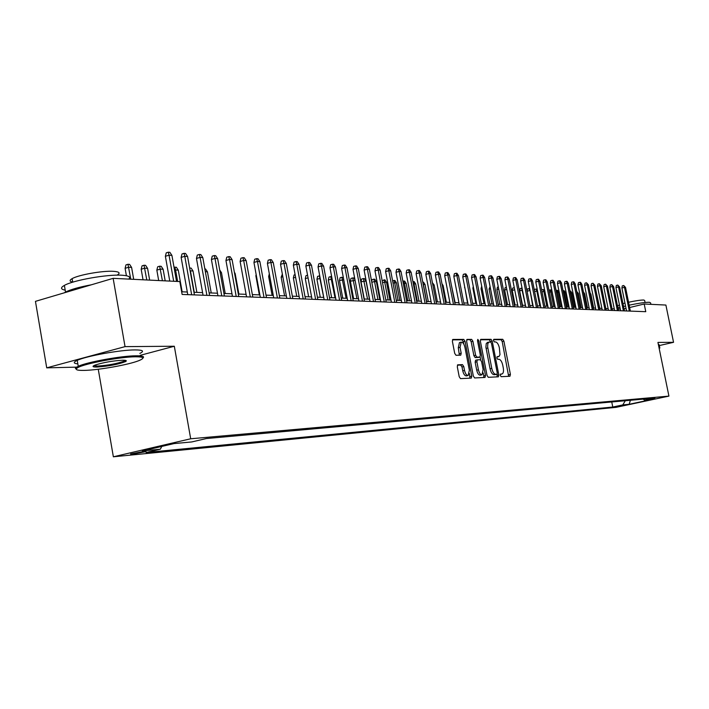<?xml version="1.0" encoding="UTF-8"?>
<svg xmlns="http://www.w3.org/2000/svg" width="709" height="709" viewBox="0 0 709 709"><rect width="100%" height="100%" fill="white"/><g stroke="black" fill="none" stroke-linecap="round" stroke-linejoin="round"><path stroke-width="1.06" d="M500.297 375.407L501.139 376.683L509.948 376.266L510.4 374.379L503.895 341.135L502.708 339.292L493.845 339.319L493.508 340.63L494.35 341.933L495.511 341.924C497.204 342.27 498.489 344.246 499.358 347.853L499.987 354.651L499.145 356.352L497.177 356.68L496.903 358.001L497.745 359.295L498.897 359.259C500.589 359.578 501.866 361.537 502.734 365.144L503.284 367.936C503.815 371.339 503.381 373.359 501.981 373.989L500.581 374.068L500.297 375.407M131.821 454.301L146.072 451.615L144.866 451.27L130.589 453.955L131.821 454.301M457.837 364.789L457.296 366.783L459.21 376.701L460.513 378.624L471.325 378.101L471.777 376.133L465.042 341.321L463.766 339.398L452.829 339.443L452.395 341.383L454.699 353.339L456.002 355.28L460.753 355.174L461.196 353.215L460.061 347.33L461.204 342.155C462.826 342.146 464.067 343.847 464.927 347.277L469.367 370.222L468.153 375.495C466.566 375.469 465.352 373.776 464.519 370.408L463.775 366.562L462.481 364.639L457.677 364.825M140.214 355.324L174.317 346.24L125.041 346.63L113.148 278.345L35.45 301.36L46.723 367.847L76.519 367.138M174.317 346.24L190.694 438.774L668.924 396.109L616.077 407.347L113.36 456.791L190.694 438.774M659.335 345.558L673.55 342.314L657.943 342.429L668.924 396.109M673.55 342.314L665.893 305.056L644.197 304.01L629.627 307.529M113.148 278.345L179.829 281.57L182.124 294.439L645.766 311.685L644.197 304.01M487.039 375.442L488.271 377.303L498.409 376.816L498.817 374.901L492.241 341.189L491.027 339.327L480.791 339.363L480.383 341.251L487.039 375.442M485.018 377.454L474.613 377.95L473.346 376.062L466.619 341.313L467.036 339.407L471.653 339.381L472.912 341.286L475.624 355.253L476.882 357.15L479.913 357.07L480.33 355.156L477.52 340.692L477.804 339.372L478.743 340.692L485.514 375.504L485.018 377.454M624.505 405.087L614.1 407.055L624.505 405.087M161.803 446.422L160.323 449.222L146.107 452.528L612.771 407.037L622.777 404.91L625.311 400.736M160.323 449.222L142.376 450.951L174.042 443.577L191.696 441.955L206.372 438.543L654.886 398.068L644.694 400.239L650.942 399.663L629.175 404.29L622.777 404.91M125.041 346.63L46.723 367.847M98.259 369.247L113.36 456.791M620.304 309.124L618.151 309.035M614.278 308.885L612.053 308.796M608.145 308.645L605.858 308.548M601.914 308.397L599.557 308.3M595.569 308.149L593.141 308.052M589.108 307.892L586.609 307.795M582.541 307.626L579.962 307.529M575.85 307.369L573.2 307.263M569.043 307.094L566.305 306.988M562.113 306.82L559.286 306.713M555.05 306.545L552.143 306.43M547.862 306.261L544.866 306.146M540.533 305.969L537.449 305.854M533.071 305.676L529.889 305.552M525.466 305.375L522.178 305.251M517.712 305.074L514.326 304.941M509.806 304.755L506.315 304.622M501.742 304.436L498.152 304.294M493.526 304.117L489.813 303.966M485.142 303.78L481.314 303.629M476.581 303.443L472.646 303.292M467.851 303.097L463.792 302.938M458.945 302.752L454.753 302.583M449.852 302.388L445.518 302.22M440.564 302.025L436.097 301.848M431.072 301.653L426.472 301.467M421.385 301.263L416.626 301.077M411.477 300.873L406.576 300.678M401.356 300.474L396.296 300.279M391.013 300.067L385.785 299.863M380.432 299.65L375.034 299.437M369.611 299.225L364.036 299.003M358.541 298.781L352.79 298.56M347.215 298.338L341.268 298.099M335.623 297.877L329.472 297.638M323.747 297.408L317.393 297.16M311.588 296.929L305.021 296.672M299.127 296.442L292.338 296.167M286.365 295.937L279.346 295.653M273.275 295.414L266.017 295.13M259.857 294.891L252.351 294.589M246.094 294.341L238.321 294.04M231.976 293.783L223.929 293.473M217.477 293.216L209.146 292.888M202.597 292.622L193.965 292.285M187.309 292.019L181.655 291.798M626.038 308.397L624.062 308.876M611.752 401.959L612.771 407.037M643.116 399.123L644.694 400.239M630.39 400.275L629.175 404.29M501.777 374.015L500.483 374.317M498.64 356.618L497.151 356.937M508.645 376.328L502.202 341.543L501.015 339.7L493.491 339.726M497.036 376.887L497.239 372.89L491.452 343.253L489.316 339.744L480.427 339.771M487.659 342.367L486.259 343.546L485.904 347.162L490.052 368.769C490.929 372.42 492.232 374.396 493.951 374.68L495.281 374.609M487.358 342.412L490.601 341.951M489.068 341.995L487.836 343.537L487.624 346.754L491.771 368.361C492.658 372.021 493.951 373.998 495.671 374.29L496.903 374.228L495.183 374.627M466.664 339.806L471.653 339.381M478.247 357.46L475.145 357.566L473.887 355.67L471.175 341.711L469.916 339.797M480.099 356.964L480.667 359.862M483.219 372.987L483.786 375.912L485.514 375.504M478.442 369.779C479.257 373.076 480.436 374.751 481.978 374.786L483.139 369.602L481.588 361.634L480.347 359.755L477.317 359.844L476.891 361.776L478.442 369.779L476.705 370.187C477.52 373.483 478.699 375.15 480.241 375.185L481.978 374.786M477.246 359.871L475.579 360.252L475.154 362.184L476.891 361.776M476.705 370.187L475.154 362.184M483.698 377.516L483.786 375.912M468.153 375.495L466.398 375.903C464.803 375.876 463.589 374.184 462.755 370.825L462.011 366.978L460.717 365.055L457.376 365.162M461.204 342.155L459.45 342.589L458.298 347.756L460.061 347.33M459.37 355.209L458.298 347.756M463.721 343.971L463.296 341.747L462.011 339.824L452.448 339.85M469.934 378.172L469.447 373.572M596.668 293.978L599.787 308.309M629.3 311.074L624.478 287.349L621.89 287.987L622.289 285.869L623.734 285.505L624.478 287.349L625.533 287.42L630.354 311.118M621.89 287.987L626.561 310.976M623.734 285.505L625.533 287.42M659.237 348.748L659.122 348.199M659.007 347.632L659.849 348.048M629.149 305.189C638.649 303.204 645.412 302.229 649.444 302.264L650.614 302.929L650.897 304.329M628.555 302.256C635.636 300.74 640.714 299.996 643.799 300.022L644.658 300.51L645.066 302.495M658.333 344.317L659.175 344.76L659.778 347.702M617.796 305.996L619.418 304.764M622.989 303.629L624.957 303.106M617.947 308.043L619.967 307.449M623.574 306.492L625.551 306.013M84.371 370.399C98.498 370.142 128.338 364.816 138.627 360.739C145.141 358.107 144.104 356.787 135.508 356.778C120.441 356.804 84.353 363.602 77.777 367.652C74.507 369.628 76.705 370.541 84.371 370.399M76.262 369.274L75.349 368.148L78.247 366.269C87.331 362.015 121.505 355.829 136.004 355.803C142.482 355.75 144.778 356.503 142.89 358.063M96.982 367.04C92.374 367.076 91.807 366.402 95.29 365.002C103.647 362.405 112.731 360.819 122.551 360.225C126.113 360.19 127.141 360.642 125.635 361.563C118.421 364.346 108.876 366.172 96.982 367.04M93.792 365.658L97.47 366.074C107.821 365.374 116.693 363.744 124.102 361.182L125.342 360.358M65.201 290.149C60.62 289.263 60.354 287.677 64.386 285.399C73.266 280.215 107.307 274.206 121.921 275.225C128.737 275.659 131.014 276.944 128.746 279.098M72.717 282.12C69.455 281.455 69.26 280.294 72.114 278.655C78.46 274.87 102.858 270.554 113.484 271.325C119.351 271.751 120.61 272.983 117.251 275.039M77.839 363.877C73.311 363.433 73.116 362.264 77.237 360.358C86.303 356.033 120.468 349.856 134.976 349.909C142.961 349.936 144.592 351.097 139.877 353.41M64.227 292.835L65.529 292.064C70.74 289.458 79.355 287.03 91.381 284.788M590.092 292.906L590.898 294.146L593.699 308.069M590.898 294.146L590.331 294.111M583.418 291.895L584.686 293.783L587.513 307.83M584.686 293.783L583.782 293.73M576.745 291.488L578.376 293.411L577.223 293.349L580.068 307.529M577.002 292.773L577.126 293.375M578.376 293.411L581.212 307.582M569.965 291.107L570.701 291.124L571.95 293.039L570.78 292.977L573.652 307.281M570.054 291.089L570.355 293.083M571.95 293.039L574.813 307.325M623.397 310.852L618.54 286.923L615.935 287.579L616.343 285.435L617.787 285.071L618.54 286.923L619.613 287.003L624.469 310.897M615.935 287.579L620.632 310.755M617.787 285.071L619.613 287.003M617.388 310.631L612.505 286.498L609.873 287.154L610.289 285L611.752 284.628L612.505 286.498L613.595 286.578L618.478 310.675M609.873 287.154L614.606 310.533M611.752 284.628L613.595 286.578M611.282 310.409L606.363 286.064L603.714 286.728L604.139 284.548L605.61 284.185L606.363 286.064L607.471 286.144L612.39 310.445M603.714 286.728L608.482 310.303M605.61 284.185L607.471 286.144M605.069 310.17L600.115 285.63L597.448 286.294L597.882 284.096L599.353 283.724L600.115 285.63L601.241 285.709L606.195 310.214M597.448 286.294L602.251 310.072M599.353 283.724L601.241 285.709M563.07 290.796L564.16 290.725L565.419 292.657L564.231 292.595L567.111 307.024M563.495 290.69L564.231 292.595L563.469 292.782M565.419 292.657L568.299 307.068M598.75 309.939L593.752 285.178L591.076 285.851L591.51 283.635L592.999 283.263L593.752 285.178L594.904 285.257L599.894 309.984M591.076 285.851L595.906 309.833M592.999 283.263L594.904 285.257M556.051 290.477L557.496 290.327L558.772 292.276L557.566 292.205L560.464 306.758M556.831 290.282L557.566 292.205L556.45 292.48M558.772 292.276L561.67 306.802M548.908 290.158L550.725 289.91L552.01 291.878L550.778 291.807L553.702 306.492M550.042 289.875L550.778 291.807L549.307 292.179M552.01 291.878L554.925 306.536M544.92 291.47L543.874 291.408L546.816 306.217M541.632 289.884L543.138 289.449L543.874 291.408L542.03 291.878M543.138 289.449L544.831 291.036M537.573 291.044L536.846 291L539.806 305.942M534.391 290.451L534.604 289.405L536.101 289.024L536.846 291L534.613 291.567M536.101 289.024L537.342 289.884M530.084 290.601L532.672 305.659M527.017 291.044L527.434 288.98L528.949 288.59L529.694 290.584L527.062 291.248M528.949 288.59L529.712 288.705M592.316 309.7L587.282 284.726L584.588 285.399L585.031 283.166L586.529 282.785L587.282 284.726L588.461 284.805L593.477 309.744M584.588 285.399L589.454 309.594M586.529 282.785L588.461 284.805M585.767 309.452L580.706 284.256L577.986 284.938L578.429 282.687L579.935 282.306L580.706 284.256L581.894 284.344L586.955 309.496M577.986 284.938L582.887 309.346M579.935 282.306L580.6 282.35L581.894 284.344M579.102 309.204L574.006 283.786L571.268 284.477L571.72 282.2L573.235 281.819L574.006 283.786L575.221 283.866L580.308 309.257M571.268 284.477L576.204 309.097M573.235 281.819L573.909 281.863L575.221 283.866M572.314 308.956L567.182 283.299L564.426 283.999L564.887 281.703L566.411 281.313L567.182 283.299L568.414 283.387L573.546 309M564.426 283.999L569.398 308.849M566.411 281.313L567.103 281.367L568.414 283.387M565.401 308.699L560.234 282.811L557.46 283.52L557.921 281.198L559.463 280.808L560.234 282.811L561.493 282.9L566.659 308.743M557.46 283.52L562.467 308.592M559.463 280.808L560.163 280.861L561.493 282.9M522.462 290.158L519.662 290.858L522.506 305.26M519.662 290.858L520.14 288.536L521.656 288.155L525.413 305.375M558.364 308.433L553.162 282.315L550.37 283.024L550.84 280.684L552.391 280.294L553.162 282.315L554.447 282.404L559.64 308.486M550.37 283.024L555.404 308.326M552.391 280.294L553.1 280.347L554.447 282.404M514.699 289.804L512.226 290.433L515.089 304.967M512.226 290.433L512.704 288.093L514.291 287.703M551.194 308.167L545.957 281.801L543.147 282.519L543.617 280.161L545.177 279.763L545.957 281.801L547.259 281.898L552.497 308.22M543.147 282.519L548.217 308.06M545.177 279.763L545.903 279.816L547.259 281.898M506.793 289.449L504.648 289.999L507.529 304.666M504.648 289.999L505.136 287.641L506.377 287.322M543.9 307.901L538.618 281.287L535.782 282.014L536.261 279.63L537.839 279.231L538.618 281.287L539.948 281.376L545.221 307.945M535.782 282.014L540.896 307.786M537.839 279.231L538.574 279.284L539.948 281.376M498.737 289.095L496.929 289.556L499.836 304.365M496.929 289.556L497.426 287.18L498.312 286.95M536.456 307.617L531.138 280.755L528.285 281.491L528.772 279.089L530.359 278.681L531.138 280.755L532.494 280.853L537.803 307.671M528.285 281.491L533.434 307.511M530.359 278.681L531.112 278.734L532.494 280.853M490.513 288.74L489.068 289.112L491.993 304.055M489.068 289.112L490.087 286.569M528.87 307.343L523.517 280.223L520.645 280.959L521.133 278.54L522.728 278.123L523.517 280.223L524.899 280.321L530.252 307.387M520.645 280.959L525.83 307.227M522.728 278.123L523.499 278.176L524.899 280.321M482.129 288.377L481.056 288.652L483.999 303.736M481.056 288.652L481.703 286.188M521.142 307.05L515.744 279.674L512.855 280.418L513.351 277.972L514.964 277.556L515.744 279.674L517.153 279.771L522.551 307.103M512.855 280.418L518.075 306.935M514.964 277.556L515.744 277.609L517.153 279.771M473.577 288.005L472.885 288.182L475.854 303.417M472.885 288.182L473.266 286.392M464.847 287.632L467.55 303.089M464.563 287.712L464.723 286.959M451.411 285.31L455.098 302.601M441.964 283.777L443.116 285.541L446.342 302.256M443.116 285.541L442.292 285.497M432.419 282.74L434.165 285.027L437.409 301.901M434.165 285.027L432.844 284.947M422.759 282.155L423.521 282.2L425.028 284.495L423.362 284.398L426.641 301.476M422.972 283.254L423.202 284.433M425.028 284.495L428.298 301.538M412.913 281.668L414.18 281.633L415.696 283.946L413.994 283.848L417.3 301.103M413.232 281.579L413.994 283.848L413.365 284.017M415.696 283.946L418.992 301.174M402.863 281.216L404.644 281.056L406.177 283.396L404.44 283.299L407.764 300.731M403.678 281.003L404.44 283.299L403.315 283.591M406.177 283.396L409.501 300.793M392.582 280.764L394.904 280.472L396.455 282.829L394.683 282.723L398.033 300.341M393.92 280.409L394.683 282.723L393.043 283.166M396.455 282.829L399.805 300.412M382.151 280.693L384.96 279.869L386.529 282.253L384.712 282.147L388.089 299.951M383.95 279.807L384.712 282.147L382.541 282.731M386.529 282.253L389.897 300.022M371.64 281.482L372.057 279.647L373.767 279.186L374.795 279.249L376.382 281.659L374.538 281.553L377.941 299.553M373.767 279.186L374.538 281.553L371.8 282.297M376.382 281.659L379.785 299.623M361.014 281.792L361.634 279.027L363.371 278.557L364.417 278.619L366.021 281.056L361.014 281.792L364.258 299.012M363.371 278.557L367.563 299.145M366.021 281.056L369.442 299.216M355.094 280.418L350.361 281.189L353.623 298.586M350.361 281.189L350.99 278.389L352.736 277.91L356.955 298.719M352.736 277.91L353.809 277.972L354.961 279.727M343.732 279.763L339.469 280.56L342.757 298.161M339.469 280.56L340.107 277.733L341.871 277.254L346.116 298.294M341.871 277.254L343.404 277.981M332.113 279.089L328.329 279.931L331.644 297.727M328.329 279.931L328.985 277.068L330.757 276.581L335.029 297.86M330.757 276.581L331.652 276.634M320.211 278.389L316.941 279.275L320.282 297.275M316.941 279.275L317.605 276.386L319.387 275.89L323.685 297.408M308.052 277.839L305.287 278.61L308.654 296.814M305.287 278.61L305.96 275.686L307.564 275.243M513.263 306.758L507.821 279.116L504.914 279.869L505.42 277.396L507.041 276.98L507.821 279.116L509.266 279.213L514.699 306.811M504.914 279.869L510.179 306.642M507.041 276.98L507.839 277.033L509.266 279.213M505.233 306.456L499.748 278.54L496.814 279.311L497.337 276.811L498.959 276.386L499.748 278.54L501.219 278.646L506.687 306.51M496.814 279.311L502.114 306.341M498.959 276.386L499.774 276.448L501.219 278.646M497.036 306.155L491.514 277.963L488.554 278.734L489.086 276.209L490.725 275.783L491.514 277.963L493.012 278.07L498.524 306.208M488.554 278.734L493.898 306.04M490.725 275.783L491.559 275.845L493.012 278.07M488.678 305.845L483.113 277.37L480.135 278.15L480.667 275.606L482.324 275.172L483.113 277.37L484.637 277.476L490.194 305.898M480.135 278.15L485.514 305.73M482.324 275.172L483.175 275.234L484.637 277.476M480.153 305.526L474.543 276.767L471.547 277.556L472.088 274.977L473.754 274.543L474.543 276.767L476.102 276.873L481.695 305.588M471.547 277.556L476.971 305.411M473.754 274.543L474.613 274.605L476.102 276.873M471.45 305.198L465.795 276.147L462.773 276.944L463.323 274.348L465.007 273.904L465.795 276.147L467.382 276.253L473.027 305.26M462.773 276.944L468.241 305.083M465.007 273.904L465.884 273.966L467.382 276.253M462.56 304.87L456.871 275.517L453.822 276.324L454.38 273.701L456.073 273.249L456.871 275.517L458.493 275.633L464.173 304.932M453.822 276.324L459.335 304.755M456.073 273.249L456.977 273.311L458.493 275.633M453.494 304.533L447.76 274.87L444.694 275.686L445.261 273.036L446.962 272.584L447.76 274.87L449.409 274.986L455.143 304.595M444.694 275.686L450.242 304.409M446.962 272.584L447.884 272.646L449.409 274.986M444.233 304.188L438.454 274.215L435.361 275.039L435.938 272.362L437.657 271.901L438.454 274.215L440.138 274.33L445.917 304.25M435.361 275.039L440.954 304.064M437.657 271.901L438.596 271.972L440.138 274.33M434.777 303.842L428.945 273.541L425.834 274.383L426.419 271.671L428.147 271.21L428.945 273.541L430.673 273.665L436.496 303.904M425.834 274.383L431.471 303.718M428.147 271.21L429.113 271.281L430.673 273.665M425.116 303.479L419.241 272.859L416.103 273.701L416.697 270.971L418.443 270.501L419.241 272.859L421.004 272.983L426.862 303.541M416.103 273.701L421.784 303.355M418.443 270.501L419.418 270.572L421.004 272.983M415.235 303.115L409.323 272.159L406.16 273.009L406.762 270.244L408.517 269.774L409.323 272.159L411.123 272.283L417.034 303.177M406.16 273.009L411.885 302.982M408.517 269.774L409.518 269.845L411.123 272.283M405.149 302.734L399.185 271.441L395.994 272.309L396.615 269.509L398.378 269.03L399.185 271.441L401.019 271.574L406.984 302.805M395.994 272.309L401.764 302.61M398.378 269.03L399.406 269.101L401.019 271.574M394.833 302.353L388.816 270.714L385.607 271.582L386.237 268.755L388.018 268.268L388.816 270.714L390.703 270.847L396.703 302.424M385.607 271.582L391.421 302.229M388.018 268.268L389.064 268.348L390.703 270.847M384.278 301.963L378.216 269.961L374.981 270.847L375.619 267.993L377.418 267.497L378.216 269.961L380.148 270.102L386.201 302.034M374.981 270.847L380.848 301.83M377.418 267.497L378.491 267.577L380.148 270.102M373.492 301.555L367.377 269.198L364.116 270.094L364.772 267.204L366.58 266.708L367.377 269.198L369.354 269.34L375.451 301.626M364.116 270.094L370.027 301.431M366.58 266.708L367.67 266.788L369.354 269.34M362.45 301.148L356.29 268.419L353.002 269.323L353.667 266.398L355.493 265.893L356.29 268.419L358.302 268.56L364.461 301.219M353.002 269.323L358.967 301.015M355.493 265.893L356.609 265.972L358.302 268.56M351.159 300.722L344.946 267.612L341.632 268.534L342.305 265.574L344.14 265.06L344.946 267.612L347.002 267.763L353.206 300.802M341.632 268.534L347.64 300.598M344.14 265.06L345.292 265.148L347.002 267.763M295.6 277.308L293.358 277.928L296.761 296.344M293.358 277.928L294.049 274.968L295.112 274.675M282.838 276.758L281.154 277.228L284.584 295.866M281.154 277.228L282.35 274.099M269.757 276.209L268.658 276.519L272.114 295.369M268.658 276.519L269.314 273.763M256.348 275.65L255.86 275.783L259.343 294.864M255.86 275.783L256.153 274.569M234.378 272.291L235.14 273.444L238.88 294.058M235.14 273.444L234.582 273.408M219.684 269.961L221.465 272.646L225.232 293.517M221.465 272.646L220.153 272.575M204.848 268.95L205.557 268.986L207.436 271.831L211.229 292.968M207.436 271.831L205.344 271.707M189.631 268.037L191.138 268.117L193.043 270.998L190.411 270.838L194.248 292.294M189.684 268.029L190.145 270.918M193.043 270.998L196.872 292.4M174.051 267.364L176.355 267.222L178.278 270.138L175.584 269.978L177.631 281.464M174.857 267.125L175.584 269.978L174.565 270.28M178.278 270.138L182.142 291.816M339.593 300.297L333.327 266.797L329.986 267.727L330.678 264.732L332.53 264.218L333.327 266.797L335.437 266.938L341.694 300.377M329.986 267.727L336.048 300.164M332.53 264.218L333.7 264.297L335.437 266.938M327.753 299.854L321.434 265.955L318.066 266.894L318.766 263.872L320.636 263.349L321.434 265.955L323.596 266.105L329.907 299.934M318.066 266.894L324.173 299.721M320.636 263.349L321.842 263.429L323.596 266.105M315.62 299.402L309.257 265.095L305.863 266.052L306.572 262.986L308.459 262.454L309.257 265.095L311.473 265.255L317.827 299.49M305.863 266.052L312.022 299.269M308.459 262.454L309.691 262.543L311.473 265.255M303.195 298.941L296.779 264.218L293.358 265.184L294.084 262.082L295.981 261.541L296.779 264.218L299.047 264.377L305.455 299.03M293.358 265.184L299.57 298.808M295.981 261.541L297.248 261.639L299.047 264.377M290.468 298.471L283.99 263.314L280.542 264.289L281.287 261.151L283.201 260.611L283.99 263.314L286.321 263.473L292.782 298.551M280.542 264.289L286.808 298.329M283.201 260.611L284.495 260.699L286.321 263.473M277.414 297.984L270.882 262.383L267.408 263.376L268.162 260.203L270.094 259.654L270.882 262.383L273.266 262.552L279.789 298.072M267.408 263.376L273.727 297.842M270.094 259.654L271.423 259.742L273.266 262.552M264.032 297.488L257.447 261.435L253.946 262.445L254.708 259.228L256.658 258.67L257.447 261.435L259.893 261.612L266.469 297.576M253.946 262.445L260.309 297.346M256.658 258.67L258.014 258.767L259.893 261.612M250.304 296.974L243.666 260.46L240.129 261.488L240.918 258.227L242.877 257.659L243.666 260.46L246.165 260.637L252.803 297.071M240.129 261.488L246.546 296.832M242.877 257.659L244.268 257.757L246.165 260.637M236.212 296.451L229.521 259.467L225.958 260.504L226.756 257.199L228.732 256.623L229.521 259.467L232.091 259.645L238.773 296.548M225.958 260.504L232.428 296.309M228.732 256.623L230.168 256.729L232.091 259.645M221.757 295.91L215.004 258.439L211.406 259.494L212.23 256.153L214.224 255.568L215.004 258.439L217.645 258.625L224.39 296.007M211.406 259.494L217.938 295.768M214.224 255.568L215.687 255.674L217.645 258.625M156.84 270.129L157.682 266.788L159.64 266.203L161.173 266.3L163.132 269.252L160.358 269.092L156.84 270.129L158.683 280.542M159.64 266.203L162.423 280.729M163.132 269.252L165.188 280.861M206.904 295.361L200.098 257.385L196.473 258.457L197.315 255.072L199.318 254.478L200.098 257.385L202.809 257.58L209.607 295.458M196.473 258.457L203.058 295.219M199.318 254.478L200.833 254.584L202.809 257.58M141.18 269.234L142.039 265.848L144.016 265.263L145.593 265.352L147.578 268.348L144.733 268.179L141.18 269.234L143.041 279.789M144.016 265.263L146.807 279.975M147.578 268.348L149.652 280.108M125.103 268.321L125.98 264.882L127.966 264.289L129.596 264.386L131.599 267.417L128.683 267.249L125.103 268.321L126.397 275.73M127.966 264.289L130.775 279.195M131.599 267.417L133.691 279.337M191.66 294.793L184.783 256.303L181.132 257.394L181.991 253.955L184.021 253.352L184.783 256.303L187.575 256.507L194.434 294.9M181.132 257.394L187.779 294.652M184.021 253.352L185.563 253.468L187.575 256.507M173.687 281.269L169.052 255.196L165.374 256.295L166.252 252.821L168.29 252.209L169.052 255.196L171.915 255.4L176.541 281.411M165.374 256.295L169.77 281.083M168.29 252.209L169.885 252.324L171.915 255.4M496.912 356.999L498.383 356.645M501.015 339.7L502.708 339.292M502.202 341.543L503.895 341.135M508.707 374.769L510.4 374.379M489.316 339.744L491.027 339.327M490.531 341.605L492.241 341.189M497.106 375.3L498.817 374.901M486.09 348.411L487.801 347.995M490.052 368.769L491.771 368.361M493.951 374.68L495.671 374.29M471.175 341.711L472.912 341.286M473.887 355.67L475.624 355.253M475.145 357.566L476.882 357.15M478.096 357.496L479.825 357.079M477.574 340.976L478.743 340.692M460.717 365.055L462.481 364.639M462.011 366.978L463.775 366.562M462.755 370.825L464.519 370.408M459.432 353.64L461.196 353.215M462.011 339.824L463.766 339.398M463.296 341.747L465.042 341.321M470.023 376.541L471.777 376.133M500.315 374.37L501.981 373.989M495.228 374.618L496.947 374.228M478.176 357.487L479.913 357.07M475.579 360.252L477.317 359.844M618.204 307.972L617.725 305.623M77.237 360.358L78.247 366.269M124.102 361.182L123.933 360.234M72.726 282.173L72.114 278.655M64.386 285.399L65.529 292.064M124.713 360.872L125.635 361.563M77.777 367.652L76.847 366.952"/></g></svg>
